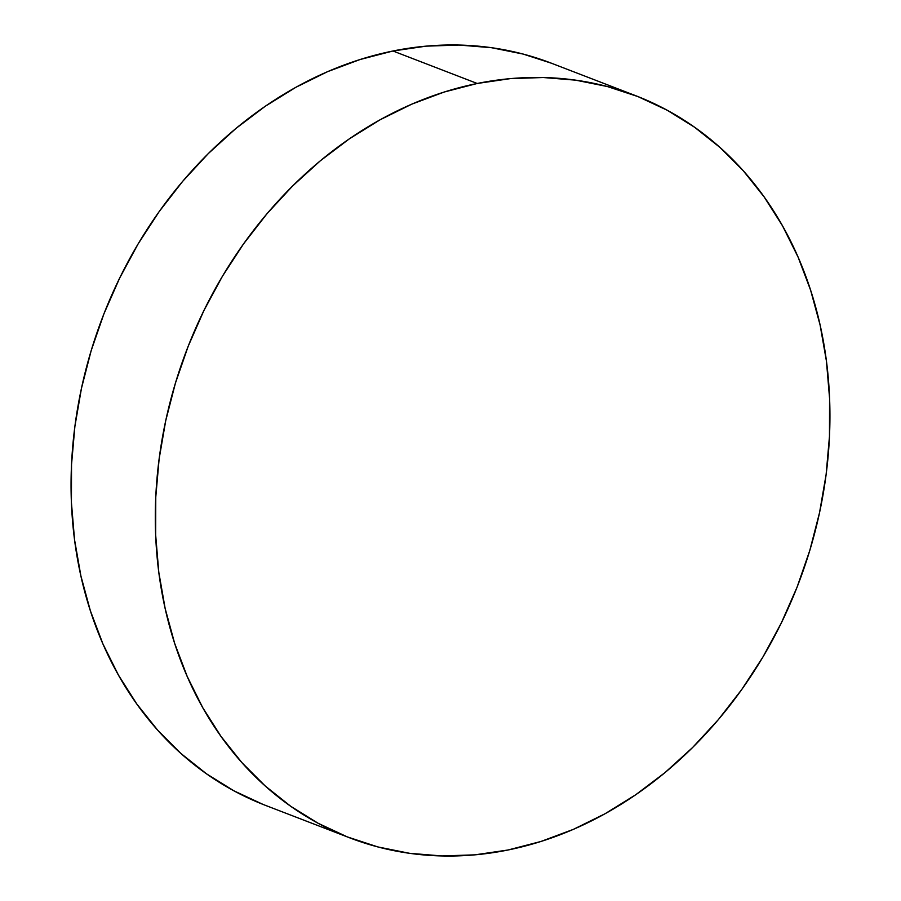 <?xml version="1.0" encoding="UTF-8"?>
<svg xmlns="http://www.w3.org/2000/svg" width="901" height="901" viewBox="0 0 901 901"><rect width="100%" height="100%" fill="white"/><g stroke="black" fill="none" stroke-linecap="round" stroke-linejoin="round"><path stroke-width="1.35" d="M635.644 95.675L551.401 63.205A397.668 327.401 111.1 0 0 392.982 50.997L477.226 83.478A397.668 327.401 -68.9 0 1 635.644 95.675A397.668 327.401 -68.9 0 1 823.469 492.228A397.668 327.401 -68.9 0 1 508.018 850.003L474.917 854.846L441.986 855.95L409.538 853.303L377.891 846.94L347.358 836.916L318.222 823.323L290.753 806.305L265.243 785.999L241.918 762.629L221.004 736.41L202.702 707.6L187.205 676.46L174.636 643.303L165.142 608.445L158.79 572.225L155.659 534.98L155.772 497.093L159.128 458.902L165.705 420.79L175.425 383.116L188.196 346.254L203.896 310.552L222.378 276.348L243.473 243.991L266.955 213.762L292.622 185.978L320.204 160.896L349.453 138.765L380.076 119.788L411.791 104.156L444.272 92.003L477.226 83.478L510.326 78.624L543.258 77.52L575.705 80.166L607.353 86.53L637.885 96.553L667.033 110.147L694.491 127.176L720.012 147.471L743.336 170.841L764.239 197.06L782.541 225.881L798.049 257.01L810.607 290.167L820.101 325.024L826.454 361.245L829.584 398.49L829.472 436.377L826.116 474.568L819.538 512.68L809.83 550.353L797.058 587.215L781.347 622.918L762.865 657.122L741.771 689.49L718.288 719.708L692.632 747.492L665.039 772.574L635.791 794.705L605.168 813.682L573.464 829.325L540.972 841.466L508.018 850.003A397.668 327.401 -68.9 0 1 349.599 837.795A397.668 327.401 -68.9 0 1 161.775 441.242A397.668 327.401 -68.9 0 1 477.226 83.478L392.982 50.997A397.668 327.401 111.1 0 0 77.531 408.772A397.668 327.401 111.1 0 0 265.356 805.325L349.599 837.795M551.491 63.239L523.109 54.06L491.462 47.697L459.014 45.05L426.083 46.154L392.982 50.997L360.028 59.534L327.536 71.675L295.832 87.318L265.209 106.295L235.961 128.426L208.368 153.508L182.712 181.292L159.229 211.51L138.135 243.878L119.653 278.082L103.942 313.785L91.17 350.647L81.462 388.32L74.884 426.432L71.528 464.623L71.416 502.51L74.546 539.755L80.899 575.976L90.393 610.833L102.951 643.99L118.459 675.119L136.761 703.94L157.664 730.159L180.988 753.529L206.509 773.824L233.967 790.853L263.115 804.447"/></g></svg>
